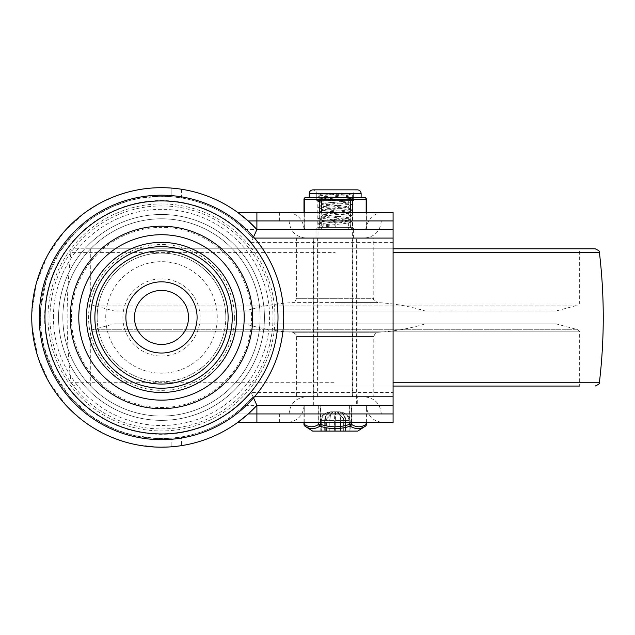<?xml version="1.0" encoding="UTF-8"?>
<svg xmlns="http://www.w3.org/2000/svg" width="635" height="635" viewBox="0 0 635 635"><rect width="100%" height="100%" fill="white"/><g stroke="black" fill="none" stroke-linecap="round" stroke-linejoin="round"><path stroke-width="0.48" stroke-dasharray="3.17 2.38" d="M274.995 317.436A113.506 113.506 0 0 0 161.488 203.93A113.506 113.506 0 0 0 47.982 317.436A113.506 113.506 0 0 0 161.488 430.943A113.506 113.506 0 0 0 274.995 317.436M58.555 317.436A102.933 102.933 0 0 1 161.488 214.503A102.933 102.933 0 0 1 264.422 317.436A102.933 102.933 0 0 1 161.488 420.37A102.933 102.933 0 0 1 58.555 317.436A102.933 102.933 0 0 1 161.488 214.503A102.933 102.933 0 0 1 264.422 317.436A102.933 102.933 0 0 1 161.488 420.37A102.933 102.933 0 0 1 58.555 317.436A102.933 102.933 0 0 1 161.488 214.503A102.933 102.933 0 0 1 264.422 317.436A102.933 102.933 0 0 1 161.488 420.37A102.933 102.933 0 0 1 58.555 317.436M217.249 317.436A55.753 55.753 0 0 0 161.488 261.676A55.753 55.753 0 0 0 105.735 317.436A55.753 55.753 0 0 0 161.488 373.19A55.753 55.753 0 0 0 217.249 317.436M97.155 317.436A64.333 64.333 0 0 0 161.488 381.77A64.333 64.333 0 0 0 225.822 317.436A64.333 64.333 0 0 1 161.488 381.77A64.333 64.333 0 0 1 97.155 317.436A64.333 64.333 0 0 1 161.488 253.103A64.333 64.333 0 0 1 225.822 317.436A64.333 64.333 0 0 0 161.488 253.103A64.333 64.333 0 0 0 97.155 317.436A64.333 64.333 0 0 1 161.488 253.103A64.333 64.333 0 0 1 225.822 317.436A64.333 64.333 0 0 0 161.488 253.103A64.333 64.333 0 0 0 97.155 317.436M188.508 317.436A27.019 27.019 0 0 0 161.488 290.417A27.019 27.019 0 0 0 134.469 317.436A27.019 27.019 0 0 1 161.488 290.417A27.019 27.019 0 0 1 188.508 317.436M181.459 436.943C201.081 433.57 218.845 425.902 234.759 413.933L393.089 413.933L234.759 413.933L244.856 405.36L393.089 405.36L393.089 396.78L253.055 396.78A121.166 121.166 0 0 1 40.33 317.436L40.838 328.525L43.791 346.202L54.221 373.769L69.794 396.629L88.432 414.091L102.751 423.402L118.237 430.609L133.429 435.3L155.869 438.467L171.14 438.214L171.14 446.818L171.14 438.214L181.459 436.943L181.459 445.627C201.986 442.341 220.694 434.634 237.585 422.513L393.089 422.513L393.089 405.36L256.897 405.36M244.856 405.36L253.055 396.78L253.548 397.851M254.468 396.78L393.089 396.78L393.089 238.085L253.055 238.085L253.548 237.014M393.089 242.38L251.079 242.38L253.055 238.085L244.856 229.513L234.759 220.932L393.089 220.932L393.089 212.352L237.585 212.352C220.694 200.231 201.986 192.532 181.459 189.238L181.459 197.929L171.14 196.659L171.14 188.055L154.051 187.904L144.693 188.785L132.509 190.976L116.816 195.628L100.576 202.882L84.241 213.201L64.278 231.521L47.601 255.286L36.132 284.02L31.806 313.698L32.091 326.827L38.021 357.283L49.522 382.976L66.921 406.257L81.304 419.425L87.265 423.847L92.154 427.093L108.156 435.705L124.5 441.785L135.723 444.587L156.893 447.096L171.14 446.818M171.14 188.055L171.14 196.659L160.218 196.278L140.121 198.176L128.087 200.97L112.435 206.645L97.076 214.813L92.313 217.964L86.423 222.329L76.343 231.235L59.499 252.031L46.609 278.94L40.696 308.031L40.33 317.436A121.166 121.166 0 0 1 253.055 238.085A121.166 121.166 0 0 0 40.33 317.436A121.166 121.166 0 0 1 253.055 238.085L393.089 238.085L393.089 220.932L234.759 220.932C218.845 208.971 201.081 201.303 181.459 197.929M40.33 317.436A121.166 121.166 0 0 0 253.055 396.78L251.079 392.493L393.089 392.493M260.136 317.436A98.647 98.647 0 0 1 161.488 416.076A98.647 98.647 0 0 1 62.841 317.436A98.647 98.647 0 0 1 161.488 218.789A98.647 98.647 0 0 1 260.136 317.436A98.647 98.647 0 0 1 161.488 416.076A98.647 98.647 0 0 1 62.841 317.436A98.647 98.647 0 0 1 161.488 218.789A98.647 98.647 0 0 1 260.136 317.436A98.647 98.647 0 0 0 161.488 218.789A98.647 98.647 0 0 0 62.841 317.436A98.647 98.647 0 0 0 161.488 416.076A98.647 98.647 0 0 0 260.136 317.436M49.974 317.436A111.514 111.514 0 0 1 161.488 205.923A111.514 111.514 0 0 1 273.002 317.436A111.514 111.514 0 0 1 161.488 428.942A111.514 111.514 0 0 1 49.974 317.436M357.283 396.78L306.245 396.78L357.283 396.78L357.283 405.36L313.103 405.36L357.283 405.36M313.103 405.36L313.103 396.78M335.193 238.085L306.245 238.085L335.193 238.085M353.417 238.085L353.417 229.513L316.96 229.513L353.417 229.513M316.96 229.513L316.96 238.085M173.792 188.277L181.459 189.238M181.459 445.627L173.792 446.588M335.193 413.933L289.084 413.933L335.193 413.933M335.193 220.932L289.084 220.932L335.193 220.932M366.284 405.36L335.193 405.36L366.284 405.36C367.3 415.774 373.023 421.497 383.445 422.513L335.193 422.513L383.445 422.513M335.193 229.513L304.094 229.513L335.193 229.513M335.193 212.352L286.941 212.352L335.193 212.352M335.193 422.513L286.941 422.513L335.193 422.513M335.193 405.36L304.094 405.36L335.193 405.36M279.376 413.933L279.376 422.513M279.376 220.932L279.376 212.352M244.856 229.513L256.897 229.513M556.069 323.866L114.316 323.866L556.069 323.866L578.072 329.763L579.66 331.835L335.193 331.835L579.66 331.835L579.66 386.056L75.224 386.056L393.089 386.056M75.224 248.809L335.193 248.809L75.224 248.809C71.422 250.515 70.001 251.777 70.961 252.595L335.193 252.595L70.961 252.595C65.857 295.823 65.857 339.05 70.961 382.27L335.193 382.27L70.961 382.27C70.001 383.095 71.422 384.358 75.224 386.056M595.162 248.809L393.089 248.809M90.726 248.809L579.66 248.809L90.726 248.809L90.726 303.03L335.193 303.03L90.726 303.03L92.313 305.11L578.072 305.11L556.069 310.999L114.316 310.999L92.313 305.11L578.072 305.11L579.66 303.03L335.193 303.03L579.66 303.03L579.66 248.809M114.316 310.999L556.069 310.999M245.126 310.999L335.193 310.999L245.126 310.999C260.588 306.292 276.392 303.49 292.537 302.601L335.193 302.601L292.537 302.601C293.481 303.625 294.83 302.197 296.593 298.323L296.593 238.085L373.793 238.085L373.793 298.323L335.193 298.323L373.793 298.323C372.729 299.22 374.078 300.649 377.849 302.601L335.193 302.601L377.849 302.601C393.994 303.49 409.797 306.292 425.259 310.999L335.193 310.999L425.259 310.999M373.793 238.085L296.593 238.085M313.317 238.085L357.068 238.085L313.317 238.085L313.317 396.78L357.068 396.78L313.317 396.78M357.068 238.085L357.068 396.78M296.593 396.78L373.793 396.78L296.593 396.78L296.593 336.55L373.793 336.55L373.793 396.78M245.126 323.866L335.193 323.866L245.126 323.866C260.588 328.581 276.392 331.375 292.537 332.264L377.849 332.264L292.537 332.264C296.307 334.216 297.656 335.645 296.593 336.55L373.793 336.55C375.221 332.938 376.579 331.51 377.849 332.264C393.994 331.375 409.797 328.581 425.259 323.866L335.193 323.866L425.259 323.866M90.726 386.056L579.66 386.056L90.726 386.056L90.726 331.835L92.313 329.763L578.072 329.763L92.313 329.763L114.316 323.866M352.774 238.085L317.611 238.085L352.774 238.085L352.774 396.78L317.611 396.78L352.774 396.78M317.611 396.78L317.611 238.085M313.746 405.36L313.746 238.085L356.64 238.085L356.64 396.78L313.746 396.78L356.64 396.78L313.746 396.78L356.64 396.78L356.64 405.36L313.746 405.36L356.64 405.36M356.64 238.085L313.746 238.085M324.636 193.056L348.02 195.302L322.366 198.088L348.02 200.874L322.366 203.668L348.02 206.454L322.366 209.24L348.02 212.026L322.366 214.82L348.02 217.607L322.366 220.393L348.02 223.179L322.366 225.965L335.248 227.37L322.326 227.37L335.248 227.37L335.248 223.076L322.445 221.559L347.94 218.773L322.326 216.106L348.059 213.312L322.326 210.526L348.059 207.74L322.326 204.954L348.059 202.168L322.326 199.374L348.059 196.588L322.326 193.802L326.62 193.056L322.326 193.056L352.234 193.056L326.62 193.056M326.779 418.957L326.668 420.37L329.914 420.37C330.152 414.853 331.295 411.988 333.351 411.79L338.907 411.79L333.319 411.79C331.216 411.996 330.049 414.853 329.795 420.37L326.565 420.37L326.723 418.735L333.319 411.79L326.779 418.957M337.034 411.79L343.599 418.957L343.718 420.37L340.471 420.37C340.233 414.853 339.09 411.988 337.034 411.79M343.821 431.094L343.662 418.735L337.066 411.79C339.161 411.996 340.336 414.853 340.582 420.37L343.821 420.37L343.821 431.094L350.202 431.094L321.27 431.094L343.821 431.094L343.821 420.37L345.694 420.37L345.694 431.094M320.802 431.094L320.183 431.094L320.802 431.094M351.48 405.36L303.951 405.36L366.435 405.36L351.48 405.36L351.48 422.513M365.442 426.148C360.616 429.419 355.608 429.419 350.433 426.148C340.352 429.419 330.271 429.419 320.183 426.148C314.928 429.419 309.848 429.419 304.943 426.148A2.143 1.762 -57.6 0 1 304.244 424.339C309.134 427.609 314.015 427.609 318.905 424.339L320.77 424.339L320.183 426.148A2.143 1.762 57.6 0 1 318.905 424.339L318.905 405.36M312.674 431.094L357.711 431.094M335.113 396.78L352.346 396.78L335.113 396.78M335.256 227.37L320.183 227.37L335.256 227.37L335.248 223.076M350.433 426.148L349.861 424.339L351.719 424.339A2.143 1.77 -57.2 0 1 350.433 426.148M365.458 426.141A2.143 1.77 57.2 0 0 366.149 424.339L366.435 424.339M343.718 431.094L343.638 419.203L343.718 420.37L345.091 420.37A8.58 7.199 -90 0 0 337.891 411.79A8.58 7.247 90 0 1 345.154 420.37L345.154 431.094M326.668 431.094L326.747 419.203L326.668 420.37L325.287 420.37L325.287 431.094M331.478 411.79L332.327 411.79L331.478 411.79C325.89 411.996 322.485 414.853 321.27 420.37C322.501 414.853 325.898 411.988 331.478 411.79C325.001 412.464 321.231 415.33 320.183 420.37L321.286 420.37L321.286 431.094L321.27 420.37L320.183 420.37L320.183 431.094M338.907 411.79C344.495 411.996 347.901 414.853 349.115 420.37L349.099 420.37C347.885 414.853 344.487 411.988 338.907 411.79C345.384 412.464 349.147 415.33 350.202 420.37L350.202 431.094M335.272 225.219L318.127 223.734L352.258 220.948L318.127 218.154L352.258 215.368L318.127 212.582L352.258 209.796L318.127 207.002L352.258 204.216L318.127 201.43L352.258 198.644L318.127 195.858L352.258 193.064M315.793 197.342L306.118 197.342A2.143 1.897 -90 0 0 304.221 199.485L317.794 199.485A2.143 1.897 90 0 1 319.691 197.342L328.041 197.342L315.793 197.342L319.691 197.342L319.611 227.37L317.794 227.37L317.794 199.485L350.583 199.485L350.583 227.37L348.686 227.37L348.766 197.342A2.143 1.818 -90 0 1 350.583 199.485L366.411 199.485M340.423 197.342L328.041 197.342M303.974 199.485L304.221 227.37A2.143 1.897 -90 0 0 306.118 229.513L364.268 229.513L306.118 229.513A2.143 1.818 -90 0 1 304.3 227.37L304.3 212.352M319.802 212.352L319.802 227.37A2.143 1.818 90 0 0 321.62 229.513L321.699 212.352M366.165 212.352L366.165 227.37A2.143 1.897 90 0 1 364.268 229.513A2.143 1.818 90 0 0 366.077 227.37L366.077 199.485A2.143 1.818 90 0 0 364.268 197.342M350.774 212.352L350.687 229.513A2.143 1.897 -90 0 0 352.584 227.37L352.584 212.352M310.015 197.342L310.563 197.342M321.62 197.342L329.962 197.342M360.37 197.342L353.219 197.342M353.631 194.127L353.631 200.557L316.746 200.557L353.631 200.557L316.746 200.557L353.631 200.557L353.631 193.588L316.746 193.588L353.624 193.588C353.814 191.357 355.068 190.103 357.386 189.841L312.999 189.841C316.039 191.032 317.294 192.286 316.746 193.588L316.746 200.557L316.746 194.127L353.631 194.127L316.746 194.127M319.691 229.513A2.143 1.897 90 0 1 317.794 227.37L350.583 227.37A2.143 1.818 -90 0 1 348.766 229.513L348.686 227.37L319.611 227.37L319.691 229.513M359.815 197.342L361.14 197.342M335.844 200.557L318.04 200.557L335.844 200.557M354.481 229.513L315.889 229.513L354.481 229.513L352.346 227.37L318.04 227.37L352.346 227.37L352.346 194.127L318.04 194.127L352.346 194.127M53.404 317.436A108.093 108.093 0 0 1 161.488 209.344A108.093 108.093 0 0 1 269.581 317.436A108.093 108.093 0 0 1 161.488 425.521A108.093 108.093 0 0 1 53.404 317.436M70.263 317.436A91.226 91.226 0 0 1 161.488 226.203A91.226 91.226 0 0 1 252.714 317.436A91.226 91.226 0 0 1 161.488 408.662A91.226 91.226 0 0 1 70.263 317.436M71.422 317.436A90.067 90.067 0 0 1 161.488 227.37A90.067 90.067 0 0 1 251.555 317.436A90.067 90.067 0 0 1 161.488 407.503A90.067 90.067 0 0 1 71.422 317.436M122.888 317.436A38.6 38.6 0 0 0 161.488 356.037A38.6 38.6 0 0 0 200.089 317.436A38.6 38.6 0 0 0 161.488 278.836A38.6 38.6 0 0 0 122.888 317.436M234.402 317.436A72.914 72.914 0 0 1 161.488 390.342A72.914 72.914 0 0 1 88.582 317.436A72.914 72.914 0 0 1 161.488 244.523A72.914 72.914 0 0 1 234.402 317.436M125.889 317.436A35.6 35.6 0 0 1 161.488 281.837A35.6 35.6 0 0 1 197.088 317.436A35.6 35.6 0 0 1 161.488 353.028A35.6 35.6 0 0 1 125.889 317.436M251.079 242.38A116.872 116.872 0 0 0 44.617 317.436A116.872 116.872 0 0 0 251.079 392.493M254.468 238.085L253.055 238.085M599.424 382.27L393.089 382.27M599.424 252.595L393.089 252.595M296.593 298.323L335.193 298.323L296.593 298.323M335.193 331.835L90.726 331.835L335.193 331.835M326.565 431.094L326.723 418.735L326.565 420.37L325.231 420.37A8.58 7.247 -90 0 1 332.478 411.79M335.685 431.094L335.685 420.37L340.471 420.37L340.471 431.094M345.646 431.094L345.646 420.37L349.099 420.37L349.099 431.094M334.701 431.094L334.701 420.37L329.914 420.37L329.914 431.094M351.719 405.36L351.719 424.339C356.529 427.609 361.339 427.609 366.149 424.339L366.141 422.513M320.524 422.513L320.524 405.36M304.236 422.513L304.236 405.36L303.951 424.339M320.77 405.36L320.77 424.339C330.47 427.609 340.162 427.609 349.861 424.339L349.861 405.36M335.272 229.513L318.04 229.513L335.272 229.513M318.667 405.36L318.667 422.513M349.615 405.36L349.615 422.513M324.739 431.094L324.739 420.37L325.287 420.37A8.58 7.199 90 0 1 332.494 411.79M335.328 411.79L335.685 420.37L334.597 420.37A8.58 0.437 -90 0 1 335.026 411.79L334.701 420.37L335.788 420.37L335.788 431.094M340.582 431.094L340.582 420.37L335.788 420.37A8.58 0.437 90 0 0 335.351 411.79M325.231 431.094L325.231 420.37L321.27 420.37L324.739 420.37A8.58 7.604 90 0 1 332.343 411.79A8.58 7.636 -90 0 0 324.691 420.37L324.691 431.094M345.091 431.094L345.091 420.37L345.646 420.37A8.58 7.604 -90 0 0 338.042 411.79A8.58 7.636 90 0 1 345.694 420.37L349.115 420.37L349.115 431.094M329.795 431.094L329.795 420.37L334.597 420.37L334.597 431.094M361.14 193.588L309.245 193.588M303.974 212.352L303.974 227.37A2.143 2.143 0 0 0 306.118 229.513M364.268 229.513A2.143 2.143 0 0 0 366.411 227.37L366.411 212.352M318.04 194.127L318.048 227.37L315.889 229.513M381.302 413.933C380.286 403.519 374.563 397.796 364.141 396.78M381.302 220.932C380.286 231.354 374.563 237.069 364.141 238.085M366.284 229.513C367.3 219.091 373.023 213.376 383.445 212.352M304.094 229.513C303.078 219.091 297.363 213.376 286.941 212.352M304.094 405.36C303.078 415.774 297.363 421.497 286.941 422.513M289.084 220.932C290.1 231.354 295.823 237.069 306.245 238.085M289.084 413.933C290.1 403.519 295.823 397.796 306.245 396.78M322.326 225.965L322.326 227.37M348.059 223.179L348.059 227.37M322.326 220.393L322.326 221.678M348.059 217.607L348.059 218.892M322.326 214.82L322.326 216.106M348.059 212.026L348.059 213.312M322.326 209.24L322.326 210.526M348.059 206.454L348.059 207.74M322.326 203.668L322.326 204.954M348.059 200.874L348.059 202.168M322.326 198.088L322.326 199.374M348.059 195.302L348.059 196.588M366.435 422.513L366.435 405.36M303.951 422.513L303.951 405.36M320.183 227.37L318.04 229.513L318.04 396.78M352.346 396.78L352.346 229.513L350.202 227.37M322.326 193.056L322.326 193.802M318.127 223.917L322.445 226.092M352.258 221.131L347.94 223.306M318.127 218.337L322.445 220.512M352.258 215.551L347.94 217.726M318.127 212.765L322.445 214.94M352.258 209.979L347.94 212.153M318.127 207.193L322.445 209.367M352.258 204.399L347.94 206.573M318.127 201.612L322.445 203.787M352.258 198.826L347.94 201.001M318.127 196.04L322.445 198.215M352.258 193.246L347.94 195.421M322.445 193.683L318.127 195.858M347.94 196.469L352.258 198.644M322.445 199.255L318.127 201.43M347.94 202.041L352.258 204.216M322.445 204.835L318.127 207.002M347.94 207.621L352.258 209.796M322.445 210.407L318.127 212.582M347.94 213.193L352.258 215.368M322.445 215.979L318.127 218.154M347.94 218.773L352.258 220.948M322.445 221.559L318.127 223.734"/><path stroke-width="0.95" d="M232.259 317.436A70.771 70.771 0 0 1 161.488 388.199A70.771 70.771 0 0 1 90.726 317.436A70.771 70.771 0 0 1 161.488 246.666A70.771 70.771 0 0 1 232.259 317.436M39.259 317.436A122.237 122.237 0 0 0 161.488 439.666A122.237 122.237 0 0 0 283.726 317.436A122.237 122.237 0 0 0 161.488 195.199A122.237 122.237 0 0 0 39.259 317.436M236.545 317.436A75.057 75.057 0 0 1 161.488 392.493A75.057 75.057 0 0 1 86.431 317.436A75.057 75.057 0 0 1 161.488 242.38A75.057 75.057 0 0 1 236.545 317.436M134.469 317.436A27.019 27.019 0 0 1 161.488 290.417A27.019 27.019 0 0 1 188.508 317.436A27.019 27.019 0 0 1 161.488 344.456A27.019 27.019 0 0 1 134.469 317.436A27.019 27.019 0 0 0 161.488 344.456A27.019 27.019 0 0 0 188.508 317.436A27.019 27.019 0 0 1 161.488 344.456A27.019 27.019 0 0 1 134.469 317.436M256.897 422.513L237.585 422.513L248.206 413.933L256.897 405.36L256.897 422.513L393.089 422.513L393.089 238.085L254.468 238.085M253.548 397.851L256.897 405.36L393.089 405.36M253.548 237.014L256.897 229.513A129.738 129.738 0 0 0 31.75 317.436A129.738 129.738 0 0 0 256.897 405.36A129.738 129.738 0 0 1 31.75 317.436M256.897 229.513L256.897 212.352L237.585 212.352L248.206 220.932L256.897 229.513L393.089 229.513L393.089 238.085M256.897 212.352L393.089 212.352L393.089 229.513M171.14 188.055L173.792 188.277M173.792 446.588L171.14 446.818M393.089 248.809L595.162 248.809C598.956 250.515 600.377 251.777 599.424 252.595L393.089 252.595M393.089 386.056L579.66 386.056M304.943 426.148C309.769 429.419 314.769 429.419 319.945 426.148C330.033 429.419 340.114 429.419 350.202 426.148C355.449 429.419 360.529 429.419 365.442 426.148A2.143 1.77 57.2 0 0 365.45 426.141A2.143 2.143 0 0 0 366.435 424.339L366.141 424.339A2.143 1.762 57.6 0 1 365.442 426.148L357.711 431.094L312.674 431.094L304.943 426.148A2.143 1.77 -57.2 0 1 304.935 426.141L304.935 426.141A2.143 1.77 -57.2 0 1 304.236 424.339L303.951 424.339A2.143 2.143 0 0 0 304.935 426.141L305.014 426.196M349.615 422.513L350.202 426.148A2.143 1.762 -57.6 0 0 351.48 424.339L349.615 424.339C339.916 427.609 330.216 427.609 320.524 424.339L318.667 424.339A2.143 1.77 57.2 0 0 319.945 426.148L320.524 422.513M304.3 212.352L304.3 199.485A2.143 1.818 -90 0 1 306.118 197.342L321.62 197.342A2.143 1.818 90 0 0 319.802 199.485L319.802 212.352M321.699 212.352L321.62 197.342L364.268 197.342A2.143 1.897 90 0 1 366.165 199.485L366.165 212.352M354.584 197.342L350.687 197.342L350.774 212.352M352.584 212.352L352.584 199.485A2.143 1.897 -90 0 0 350.687 197.342L342.344 197.342M321.62 197.342L317.167 197.342M309.245 197.342L309.245 193.588L361.14 193.588L361.14 197.342L364.268 197.342A2.143 2.143 0 0 1 366.411 199.485L303.974 199.485A2.143 2.143 0 0 1 306.118 197.342M228.108 317.436A66.611 66.611 0 0 1 161.488 384.048A66.611 66.611 0 0 1 94.877 317.436A66.611 66.611 0 0 1 161.488 250.817A66.611 66.611 0 0 1 228.108 317.436M44.974 317.436A116.523 116.523 0 0 0 161.488 433.951A116.523 116.523 0 0 0 278.011 317.436A116.523 116.523 0 0 0 161.488 200.914A116.523 116.523 0 0 0 44.974 317.436M70.263 317.436A91.226 91.226 0 0 1 161.488 226.203A91.226 91.226 0 0 1 252.714 317.436A91.226 91.226 0 0 1 161.488 408.662A91.226 91.226 0 0 1 70.263 317.436M78.78 317.436A82.717 82.717 0 0 0 161.488 400.145A82.717 82.717 0 0 0 244.205 317.436A82.717 82.717 0 0 0 161.488 234.72A82.717 82.717 0 0 0 78.78 317.436M197.088 317.436A35.6 35.6 0 0 0 161.488 281.837A35.6 35.6 0 0 0 125.889 317.436A35.6 35.6 0 0 0 161.488 353.028A35.6 35.6 0 0 0 197.088 317.436M393.089 396.78L254.468 396.78M248.206 220.932L393.089 220.932M248.206 413.933L393.089 413.933M393.089 382.27L599.424 382.27C604.528 339.05 604.528 295.823 599.424 252.595M366.141 422.513L366.141 424.339C361.251 427.609 356.362 427.609 351.48 424.339L351.48 422.513M318.667 422.513L318.667 424.339C313.857 427.609 309.047 427.609 304.236 424.339L304.236 422.513M599.424 382.27C600.377 383.095 598.956 384.358 595.162 386.056M366.435 424.339L366.435 422.513M303.951 424.339L303.951 422.513M309.245 193.588C309.428 191.357 310.674 190.103 312.999 189.841L357.386 189.841C359.712 190.103 360.958 191.357 361.14 193.588M366.411 212.352L366.411 199.485M303.974 212.352L303.974 199.485"/></g></svg>
